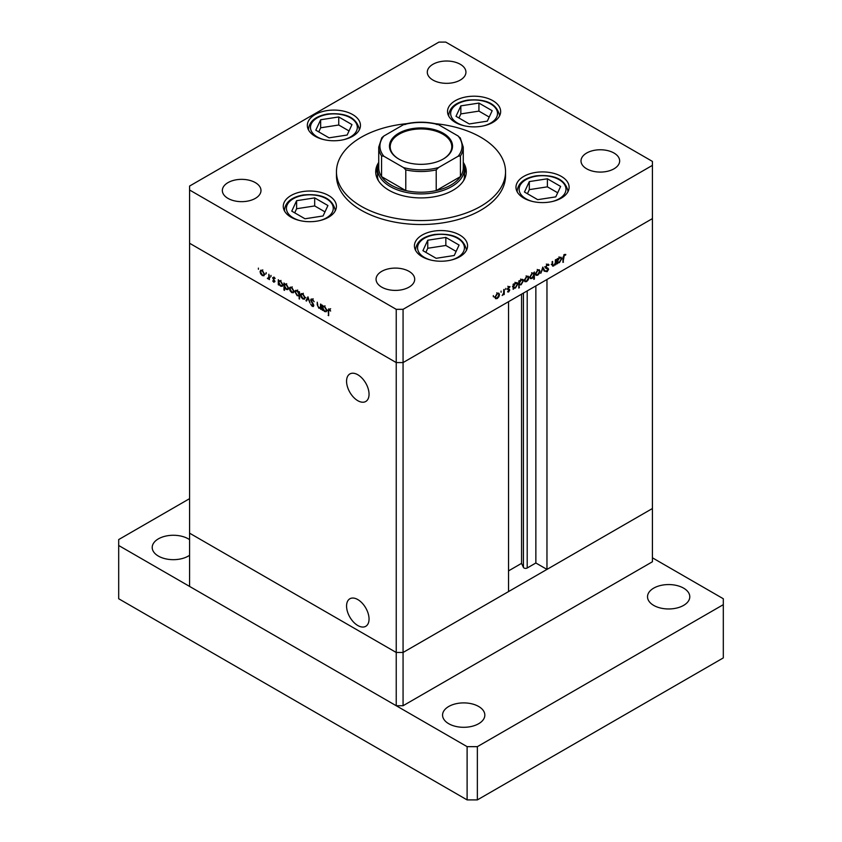 <?xml version="1.0" encoding="UTF-8"?>
<svg xmlns="http://www.w3.org/2000/svg" width="842" height="842" viewBox="0 0 842 842"><rect width="100%" height="100%" fill="white"/><g stroke="black" fill="none" stroke-linecap="round" stroke-linejoin="round"><path stroke-width="1.26" d="M403.065 705.733L403.065 652.476L508.536 591.589L508.536 301.678L403.065 362.576L396.235 362.576L189.576 243.254L396.235 362.576L403.065 362.576L403.065 652.476L396.235 652.476L189.576 533.165L189.576 586.411L396.235 705.733L403.065 705.733L652.424 561.761L652.424 508.515L403.065 652.476L396.235 652.476L396.235 705.733M463.268 162.938A43.479 25.102 180 0 1 464.479 168.81A43.479 25.102 180 0 1 437.64 191.997A43.479 25.102 180 0 1 390.256 186.556A43.479 25.102 180 0 1 377.521 168.81L377.521 175.715A43.479 25.102 0 0 0 378.332 180.535M378.732 162.38A45.289 26.144 0 0 0 375.711 171.768A45.289 26.144 0 0 0 388.972 190.26A45.289 26.144 0 0 0 438.335 195.923A45.289 26.144 0 0 0 466.289 171.768A45.289 26.144 0 0 0 463.268 162.38M377.532 168.379A45.289 26.144 0 0 0 375.837 173.736M406.654 123.669A84.537 48.804 0 0 0 336.463 171.768A84.537 48.804 0 0 0 361.218 206.279A84.537 48.804 0 0 0 453.354 216.857A84.537 48.804 0 0 0 505.537 171.768A84.537 48.804 0 0 0 480.782 137.257A84.537 48.804 0 0 0 435.346 123.669M336.463 171.768L336.463 175.715A84.537 48.804 0 0 0 361.218 210.226A84.537 48.804 0 0 0 453.354 220.804A84.537 48.804 0 0 0 505.537 175.715L505.537 171.768M561.34 176.41A26.565 15.335 0 0 0 532.386 173.084A26.565 15.335 0 0 0 515.978 187.261A26.565 15.335 0 0 0 523.766 198.102A26.565 15.335 0 0 0 552.72 201.427A26.565 15.335 0 0 0 569.118 187.261A26.565 15.335 0 0 0 561.34 176.41M459.785 235.044A26.565 15.335 0 0 0 430.83 231.718A26.565 15.335 0 0 0 414.422 245.885A26.565 15.335 0 0 0 422.21 256.736A26.565 15.335 0 0 0 451.165 260.062A26.565 15.335 0 0 0 467.563 245.885A26.565 15.335 0 0 0 459.785 235.044M328.633 195.512A26.565 15.335 0 0 0 299.678 192.186A26.565 15.335 0 0 0 283.27 206.364A26.565 15.335 0 0 0 291.058 217.204A26.565 15.335 0 0 0 320.013 220.53A26.565 15.335 0 0 0 336.411 206.364A26.565 15.335 0 0 0 328.633 195.512M352.682 114.575A26.565 15.335 0 0 0 323.728 111.249A26.565 15.335 0 0 0 307.33 125.426A26.565 15.335 0 0 0 315.108 136.267A26.565 15.335 0 0 0 344.062 139.593A26.565 15.335 0 0 0 360.46 125.426A26.565 15.335 0 0 0 352.682 114.575M492.875 100.693A26.565 15.335 0 0 0 463.921 97.367A26.565 15.335 0 0 0 447.523 111.533A26.565 15.335 0 0 0 455.301 122.385A26.565 15.335 0 0 0 484.255 125.711A26.565 15.335 0 0 0 500.653 111.533A26.565 15.335 0 0 0 492.875 100.693M228.003 198.396A19.324 11.156 180 0 1 222.341 190.502A19.324 11.156 180 0 1 234.276 180.199A19.324 11.156 180 0 1 255.326 182.619A19.324 11.156 180 0 1 260.988 190.502A19.324 11.156 180 0 1 249.064 200.806A19.324 11.156 180 0 1 228.003 198.396M586.674 168.81A19.324 11.156 180 0 1 581.012 160.917A19.324 11.156 180 0 1 592.936 150.613A19.324 11.156 180 0 1 613.997 153.034A19.324 11.156 180 0 1 619.659 160.917A19.324 11.156 180 0 1 607.724 171.231A19.324 11.156 180 0 1 586.674 168.81M409.044 271.366A19.324 11.156 0 0 0 387.983 268.945A19.324 11.156 0 0 0 376.058 279.249A19.324 11.156 0 0 0 381.721 287.143A19.324 11.156 0 0 0 402.771 289.553A19.324 11.156 0 0 0 414.706 279.249A19.324 11.156 0 0 0 409.044 271.366M460.279 64.287A19.324 11.156 0 0 0 439.229 61.866A19.324 11.156 0 0 0 427.294 72.17A19.324 11.156 0 0 0 432.956 80.064A19.324 11.156 0 0 0 454.017 82.484A19.324 11.156 0 0 0 465.942 72.17A19.324 11.156 0 0 0 460.279 64.287M652.424 161.411L445.765 42.1L438.935 42.1L189.576 186.061L189.576 190.008L396.235 309.33L403.065 309.33L652.424 165.358L652.424 161.411M321.065 307.898L318.865 308.246L317.234 304.741L317.234 302.173L317.834 306.035L318.96 307.677L320.444 307.204L320.528 304.067L321.065 304.383L321.065 309.424L320.276 308.393M321.76 306.783L320.055 307.762L321.065 306.846M313.782 305.646L312.308 306.404L310.719 304.32L312.371 305.73L313.245 305.362L310.645 300.057L311.119 299.036L312.35 299.173L314.171 301.731L312.35 299.878L311.182 300.373L313.445 304.404L313.392 306.541M312.887 299.573L311.182 300.373M312.371 305.73L313.708 305.099M307.962 296.816L310.024 303.057L307.993 298.205L306.551 301.047L305.962 300.71L307.962 296.816M304.52 299.131L302.857 299.005L301.204 297.215L300.605 295.079L301.289 293.595L302.857 293.784L305.12 297.689L304.425 299.194M293.416 292.711L291.742 292.584L290.09 290.795L289.49 288.659L290.174 287.175L291.742 287.364L294.005 291.269L293.311 292.774M279.186 280.681L280.618 280.944L282.901 284.88L282.249 286.312L280.607 286.154L278.839 284.112L278.839 285.049L278.302 284.733L278.302 279.691L279.018 280.754M258.41 268.124L258.41 269.272L258.41 268.124M396.235 309.33L396.235 652.476L189.576 533.165L189.576 190.008M263.978 275.723L262.315 275.597L260.662 273.808L260.062 271.671L260.746 270.187L262.315 270.377L264.577 274.281L263.883 275.787M266.156 272.587L266.156 273.745L266.156 272.587M268.872 274.25L269.408 279.607L268.872 278.555L267.346 278.323L268.777 277.618L268.872 274.25M269.408 278.239L267.809 278.765L269.408 277.839M267.914 278.207L269.408 277.26M270.977 275.376L270.977 276.534L270.977 275.376M274.924 281.554L273.818 282.238L272.703 280.881L274.387 281.27L272.629 277.786L273.913 277.071L275.155 278.47L273.166 278.07L274.924 281.554L273.818 282.238L274.924 281.607M273.818 281.617L274.85 281.007M272.629 277.786L273.913 277.071L272.629 277.786M274.397 277.439L273.166 278.07M284.849 283.954L286.291 284.217L288.574 288.153L287.922 289.585L286.28 289.427L284.512 287.343L284.512 290.353L283.975 290.048L283.975 282.965L284.691 284.028M299.531 295.458L297.205 295.742L294.932 291.806L295.584 290.374L297.226 290.532L298.994 292.574L298.994 291.637L299.531 291.953L299.531 299.026L298.805 295.9M323.17 306.078L324.612 306.341L326.885 310.277L326.233 311.708L324.591 311.551L322.823 309.509L322.823 310.445L322.286 310.13L322.286 305.088L323.012 306.151M330.011 309.467L328.654 311.077L328.654 315.666L328.117 310.698L329.506 309.077L330.632 311.056L328.927 309.719L330.643 308.73M328.527 308.951L329.506 309.077M555.373 259.852L555.909 259.546L555.909 264.588L555.373 264.893L555.373 263.988L553.71 265.946L552.573 266.083L552.078 261.757L552.605 261.441L552.678 264.925L553.804 265.272L555.288 263.072L555.373 259.852M552.078 264.588L553.804 265.272M545.658 267.956L546.89 268.661L545.479 267.251L547.195 264.399L549.005 264.851L548.5 265.493L547.195 265.104L546.016 266.946L548.626 269.208L547.153 271.671L545.563 271.429L546.048 270.724L547.216 270.935L548.089 269.556L546.09 268.366M548.458 264.272L547.805 264.167M548.5 265.493L546.658 264.798M545.49 267.072L548.037 268.209M546.048 270.724L547.216 270.935M548.089 269.556L545.184 267.682M542.795 267.103L544.869 270.956L544.29 271.292L542.837 268.461L540.806 273.303L542.795 267.103M539.964 271.25L539.364 273.387L537.701 275.187L536.038 275.313L535.438 273.861L537.701 269.966L539.28 269.766L539.964 271.25L539.301 270.871M528.85 277.671L528.25 279.807L526.587 281.596L524.924 281.723L524.334 280.281L526.587 276.376L528.166 276.187L528.85 277.671L528.187 277.281M513.136 287.722L513.673 288.027L513.136 289.28L513.136 284.228L513.673 283.922L513.673 284.796L515.462 282.807L517.083 282.638L517.735 284.112L515.441 288.038L513.936 288.227M493.328 295.584L493.328 296.731L493.328 295.584M652.424 165.358L652.424 218.604L403.065 362.576L403.065 309.33M499.495 294.616L498.896 296.752L497.233 298.542L495.58 298.678L494.98 297.226L497.233 293.321L498.822 293.132L499.495 294.616L498.832 294.226M501.074 291.111L501.074 292.258L501.074 291.111M503.716 289.669L504.253 289.364L504.253 294.405L503.716 294.721L503.716 293.974L502.179 295.521L503.621 293.153L503.716 289.669M505.821 288.364L505.821 289.522L505.821 288.364M509.768 289.985L508.663 291.953L507.547 291.879L509.231 290.322L507.473 288.869L508.747 286.68L509.999 286.638L508.01 288.543L509.768 289.985L508.031 289.332M507.789 291.448L508.663 291.953L507.547 291.879M507.915 291.237L508.663 291.332M509.084 289.953L507.673 289.532M509.642 287.311L508.305 287.006M508.2 288.964L509.242 289.143M518.809 284.407L519.346 287.722L518.809 288.038L518.809 280.954L519.346 280.649L519.346 281.523L521.135 279.533L522.745 279.365L523.408 280.839L521.114 284.764L519.619 284.922M533.312 272.913L533.839 273.218L534.365 271.977L534.365 279.049L533.839 279.365L533.839 276.418L532.049 278.449L530.428 278.607L529.776 277.144L532.07 273.218L533.586 273.029M557.13 262.325L557.667 262.63L557.13 263.872L557.13 258.831L557.667 258.526L557.667 259.399L559.456 257.41L561.067 257.242L561.73 258.715L559.435 262.641L557.92 262.83M564.319 255.21L562.951 262.378L562.951 257.715L564.351 254.484L565.792 254.452L565.477 255.168L563.803 254.915M466.163 173.736A45.289 26.144 0 0 0 464.468 168.379M463.668 180.535A43.479 25.102 0 0 0 464.479 175.715L464.479 168.81M496.57 298.163L497.233 298.542M495.517 296.91L496.022 298.036L497.243 297.921L498.959 294.921L498.464 293.795L497.243 293.942L495.517 296.91L495.033 296.626M503.716 294.1L504.253 294.405M507.473 289.027L508.947 289.869M508.652 286.743L509.473 287.217M507.863 288.343L508.063 289.006M513.136 288.659L513.673 288.964M513.136 284.48L513.673 284.796M517.051 283.712L517.735 284.112M514.799 287.659L515.441 288.038M513.673 286.427L514.178 287.564L515.441 287.417L517.198 284.417L516.683 283.301L515.441 283.438L513.673 286.427L513.136 286.122M518.809 287.417L519.346 287.722M518.809 281.207L519.346 281.523M522.724 280.439L523.408 280.839M520.472 284.385L521.114 284.764M519.346 283.154L519.84 284.291L521.114 284.143L522.871 281.144L522.356 280.028L521.114 280.154L519.346 283.154L518.809 282.849M525.913 281.207L526.587 281.596M524.871 279.965L525.376 281.091L526.587 280.975L528.313 277.976L527.818 276.85L526.587 276.997L524.871 279.965L524.377 279.681M533.839 278.744L534.365 279.049M531.376 278.06L532.049 278.449M533.839 274.818L533.344 273.692L532.07 273.829L530.313 276.829L530.828 277.944L532.06 277.818L533.839 274.818M537.028 274.797L537.701 275.187M535.975 273.545L536.491 274.671L537.701 274.566L539.427 271.556L538.933 270.44L537.701 270.577L535.975 273.545L535.491 273.271M543.806 270.345L544.869 270.956M546.584 267.367L548.626 269.208M545.89 270.945L547.153 271.671M546.384 268.566L545.984 267.903L546.384 268.566M555.373 264.272L555.909 264.588M552.099 265.019L553.71 265.946M557.13 263.262L557.667 263.567M557.13 259.083L557.667 259.399M561.046 258.315L561.73 258.715M558.793 262.262L559.435 262.641M557.667 261.031L558.162 262.167L559.425 262.02L561.193 259.02L560.677 257.905L559.435 258.031L557.667 261.031L557.13 260.725M562.951 261.757L563.487 262.062M564.329 254.505L565.477 255.168M564.035 254.694L564.708 255.084M262.988 275.218L262.315 275.597M260.725 271.282L260.062 271.671M260.599 271.977L262.325 274.976L263.535 275.092L264.041 273.966L262.325 270.998L261.094 270.85L260.599 271.977M269.408 278.986L268.872 279.291M278.839 284.428L278.302 284.733M281.26 285.775L280.607 286.154M278.839 282.512L280.597 285.533L281.86 285.67L282.365 284.564L280.597 281.554L279.312 281.407L278.839 282.512M284.512 289.732L283.975 290.048M286.933 289.048L286.28 289.427M284.512 285.785L286.269 288.806L287.522 288.943L288.038 287.838L286.269 284.828L284.985 284.68L284.512 285.785M292.416 292.206L291.742 292.584M290.153 288.28L289.49 288.659M290.027 288.964L291.753 291.974L292.963 292.079L293.479 290.953L291.753 287.985L290.522 287.848L290.027 288.964M299.531 298.405L298.994 298.721M297.858 295.374L297.205 295.742M295.616 291.416L294.932 291.806M299.531 292.258L298.994 292.574M298.994 294.174L297.237 291.153L295.974 291.016L295.468 292.121L297.226 295.132L298.521 295.268L299.531 293.858M303.53 298.615L302.857 299.005M301.268 294.689L300.605 295.079M301.141 295.384L302.867 298.384L304.078 298.5L304.583 297.373L302.867 294.405L301.636 294.258L301.141 295.384M307.035 300.089L305.962 300.71M313.782 305.562L312.308 306.404M312.256 299.12L310.645 300.057M321.065 308.803L320.528 309.119M319.497 307.877L318.865 308.246M322.823 309.824L322.286 310.13M325.254 311.172L324.591 311.551M322.823 307.909L324.591 310.93L325.843 311.066L326.349 309.961L324.591 306.951L323.296 306.804L322.823 307.909M328.654 315.045L328.117 315.361M346.567 381.226A15.893 9.178 -120 0 0 353.503 397.224A15.893 9.178 -120 0 0 365.754 401.487A15.893 9.178 -120 0 0 369.049 394.203A15.893 9.178 -120 0 0 362.102 378.216A15.893 9.178 -120 0 0 349.862 373.953A15.893 9.178 -120 0 0 346.567 381.226M346.567 606.061A15.893 9.178 -120 0 0 353.503 622.049A15.893 9.178 -120 0 0 365.754 626.311A15.893 9.178 -120 0 0 369.049 619.038A15.893 9.178 -120 0 0 362.102 603.04A15.893 9.178 -120 0 0 349.862 598.778A15.893 9.178 -120 0 0 346.567 606.061M546.963 569.403L652.424 508.515L652.424 218.604L546.963 279.502L546.963 569.403L535.859 562.993L527.208 567.992A2.252 1.305 180 0 1 524.019 567.992A2.252 1.305 180 0 1 523.429 567.413L521.556 563.361L508.536 570.887M521.556 563.361L521.556 294.163M535.859 562.993L535.859 285.901M560.635 186.429L547.395 178.788L529.313 181.588L524.471 192.029L537.701 199.67L555.783 196.87L560.635 186.429M557.688 192.776L547.395 186.84L529.313 189.629L527.418 193.723M529.313 189.629L529.313 181.588M547.395 186.84L547.395 178.788M459.079 245.064L445.839 237.423L427.757 240.223L422.916 250.663L436.145 258.305L454.227 255.505L459.079 245.064M456.132 251.411L445.839 245.464L427.757 248.264L425.863 252.358M427.757 248.264L427.757 240.223M445.839 245.464L445.839 237.423M492.17 110.712L478.93 103.071L460.848 105.871L456.006 116.301L469.247 123.942L487.329 121.153L492.17 110.712M489.223 117.059L478.93 111.112L460.848 113.912L458.953 118.006M460.848 113.912L460.848 105.871M478.93 111.112L478.93 103.071M351.977 124.595L338.737 116.954L320.655 119.753L315.813 130.194L329.054 137.835L347.136 135.036L351.977 124.595M349.03 130.942L338.737 125.005L320.655 127.795L318.76 131.889M320.655 127.795L320.655 119.753M338.737 125.005L338.737 116.954M327.927 205.543L314.687 197.891L296.605 200.691L291.764 211.131L304.993 218.773L323.075 215.973L327.927 205.543M324.98 211.879L314.687 205.943L296.605 208.742L294.711 212.837M296.605 208.742L296.605 200.691M314.687 205.943L314.687 197.891M189.576 539.648A21.134 12.198 0 0 0 188.292 538.838A21.134 12.198 0 0 0 165.264 536.196A21.134 12.198 0 0 0 152.213 547.468A21.134 12.198 0 0 0 158.401 556.099A21.134 12.198 0 0 0 189.576 555.288M683.599 588.137A21.134 12.198 0 0 0 660.56 585.495A21.134 12.198 0 0 0 647.519 596.768A21.134 12.198 0 0 0 653.708 605.398A21.134 12.198 0 0 0 676.736 608.04A21.134 12.198 0 0 0 689.787 596.768A21.134 12.198 0 0 0 683.599 588.137M478.645 706.47A21.134 12.198 0 0 0 455.606 703.828A21.134 12.198 0 0 0 442.566 715.1A21.134 12.198 0 0 0 448.754 723.731A21.134 12.198 0 0 0 471.783 726.372A21.134 12.198 0 0 0 484.834 715.1A21.134 12.198 0 0 0 478.645 706.47M189.576 498.653L118.69 539.575L118.69 545.49L467.11 746.654L477.361 746.654L723.31 604.661L723.31 598.746L652.424 557.814M118.69 545.49L118.69 598.746L467.11 799.9L477.361 799.9L723.31 657.907L723.31 604.661M467.11 746.654L467.11 799.9M477.361 746.654L477.361 799.9M398.708 159.001L398.708 159.001A31.522 18.198 180 0 1 398.708 133.257A31.522 18.198 180 0 1 443.292 133.257A31.522 18.198 180 0 1 443.292 159.001A31.522 18.198 180 0 1 398.708 159.001M443.029 159.149A30.796 17.777 0 0 0 451.796 146.719A30.796 17.777 0 0 0 442.776 134.152A30.796 17.777 0 0 0 409.212 130.299A30.796 17.777 0 0 0 390.204 146.719A30.796 17.777 0 0 0 398.971 159.149M383.857 156.244L381.563 155.907A42.268 24.407 180 0 1 378.732 147.118L378.732 167.821A42.268 24.407 0 0 0 381.563 176.609A42.268 24.407 0 0 0 391.109 185.082A42.268 24.407 0 0 0 405.781 190.587A42.268 24.407 0 0 0 436.219 190.587A42.268 24.407 0 0 0 460.437 176.609A42.268 24.407 0 0 0 463.268 167.821L463.268 147.118A42.268 24.407 180 0 1 460.437 155.907L458.143 156.244A41.058 23.702 0 0 0 458.143 136.015L438.514 124.69A41.058 23.702 0 0 0 403.486 124.69L383.857 136.015A41.058 23.702 0 0 0 383.857 156.244L403.486 167.569A41.058 23.702 0 0 0 438.514 167.569L458.143 156.244M381.563 155.907L381.563 176.609L405.781 190.587L405.781 169.884L403.486 167.569M377.521 168.81A43.479 25.102 180 0 1 378.732 162.938M438.514 167.569L436.219 169.884L436.219 190.587L460.437 176.609L460.437 155.907M436.219 124.353L438.514 124.69M458.143 136.015L460.437 138.33M403.486 124.69L405.781 124.353M383.857 136.015L381.805 137.741L378.732 147.118M507.515 289.248L508.463 289.795M552.078 263.504L552.605 263.82M562.961 257.168L563.487 257.473M269.408 275.639L268.872 275.944M317.771 304.436L317.234 304.741M321.065 305.583L320.528 305.899M328.675 310.372L328.117 310.698M523.429 567.413L523.429 293.079M527.208 567.992L527.208 290.9M552.373 201.512A23.429 13.525 0 0 0 564.582 184.63A23.429 13.525 0 0 0 536.491 176.157A23.429 13.525 0 0 0 519.209 188.071A23.429 13.525 0 0 0 532.733 201.512M567.908 191.829L567.908 190.808A25.365 14.64 180 0 1 567.834 191.976M517.272 191.976A25.365 14.64 180 0 1 517.188 190.808L517.188 191.829M450.817 260.146A23.429 13.525 0 0 0 463.026 243.264A23.429 13.525 0 0 0 434.935 234.792A23.429 13.525 0 0 0 417.653 246.706A23.429 13.525 0 0 0 431.178 260.146M466.352 250.463L466.352 249.442A25.365 14.64 180 0 1 466.279 250.611M415.716 250.611A25.365 14.64 180 0 1 415.632 249.442L415.632 250.463M483.908 125.784A23.429 13.525 0 0 0 496.117 108.902A23.429 13.525 0 0 0 468.026 100.44A23.429 13.525 0 0 0 450.744 112.354A23.429 13.525 0 0 0 464.268 125.784M499.453 116.112L499.453 115.091A25.365 14.64 180 0 1 499.369 116.259M448.807 116.259A25.365 14.64 180 0 1 448.723 115.091L448.723 116.112M343.715 139.677A23.429 13.525 0 0 0 355.924 122.795A23.429 13.525 0 0 0 327.833 114.333A23.429 13.525 0 0 0 310.551 126.237A23.429 13.525 0 0 0 324.075 139.677M359.26 129.994L359.26 128.973A25.365 14.64 180 0 1 359.176 130.142M308.614 130.142A25.365 14.64 180 0 1 308.53 128.973L308.53 129.994M319.665 220.615A23.429 13.525 0 0 0 331.874 203.732A23.429 13.525 0 0 0 303.783 195.27A23.429 13.525 0 0 0 286.501 207.185A23.429 13.525 0 0 0 300.026 220.615M335.2 210.932L335.2 209.911A25.365 14.64 180 0 1 335.127 211.079M284.564 211.079A25.365 14.64 180 0 1 284.48 209.911L284.48 210.932M436.219 169.884A42.268 24.407 180 0 1 405.781 169.884M496.022 298.036L494.317 297.047M498.464 293.795L496.759 292.816M509.021 289.911L507.316 288.922M509.547 287.248L507.842 286.269M514.178 287.564L512.462 286.575M516.683 283.301L514.978 282.312M519.84 284.291L518.135 283.301M522.356 280.028L520.651 279.039M525.376 281.091L523.671 280.102M527.818 276.85L526.103 275.871M533.344 273.692L531.639 272.703M530.828 277.944L529.123 276.965M536.491 274.671L534.775 273.692M538.933 270.44L537.217 269.451M548.068 265.062L546.353 264.072M546.469 267.672L544.763 266.693M547.742 268.914L546.037 267.924M552.962 265.409L551.257 264.42M558.162 262.167L556.457 261.178M560.677 257.905L558.962 256.915M261.094 270.85L262.799 269.872M263.535 275.092L265.251 274.103M268.43 278.218L270.135 277.239M274.208 281.66L274.902 281.26M273.366 277.639L274.124 277.207M279.312 281.407L281.017 280.418M281.86 285.67L283.565 284.68M284.985 284.68L286.69 283.701M287.522 288.943L289.238 287.964M290.522 287.848L292.237 286.859M292.963 292.079L294.679 291.1M298.521 295.268L300.226 294.29M295.974 291.016L297.679 290.027M301.636 294.258L303.341 293.279M304.078 298.5L305.783 297.51M311.456 299.763L313.161 298.784M313.045 305.825L313.771 305.404M323.296 306.804L325.012 305.814M325.843 311.066L327.549 310.088M567.908 190.808C564.993 179.314 554.425 174.326 536.196 175.831C524.492 177.925 518.167 182.914 517.188 190.808M466.352 249.442C463.437 237.949 452.87 232.96 434.63 234.465C422.937 236.56 416.601 241.549 415.632 249.442M499.453 115.091C496.538 103.598 485.96 98.609 467.731 100.114C456.038 102.208 449.702 107.197 448.723 115.091M359.26 128.973C356.345 117.491 345.767 112.491 327.538 113.996C315.845 116.091 309.509 121.08 308.53 128.973M335.2 209.911C332.285 198.428 321.718 193.439 303.478 194.934C291.785 197.028 285.449 202.027 284.48 209.911M404.928 124.058C415.643 121.585 426.357 121.585 437.072 124.058M460.195 137.741L463.268 147.118"/></g></svg>
